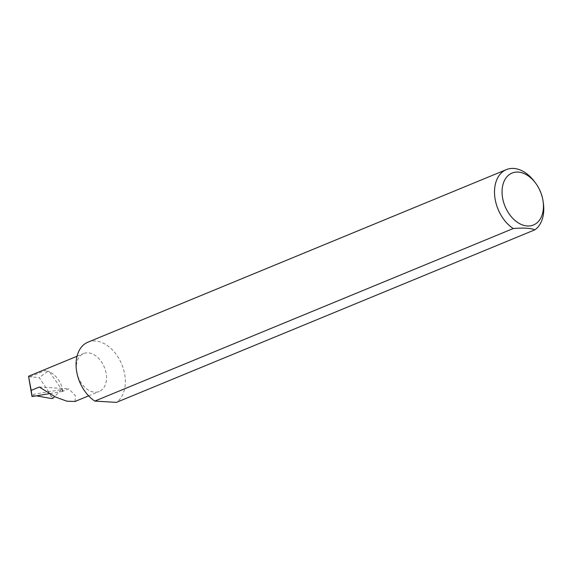 <?xml version="1.0" encoding="UTF-8"?>
<svg xmlns="http://www.w3.org/2000/svg" width="572" height="572" viewBox="0 0 572 572"><rect width="100%" height="100%" fill="white"/><g stroke="black" fill="none" stroke-linecap="round" stroke-linejoin="round"><path stroke-width="0.43" stroke-dasharray="2.86 2.15" d="M75.025 401.465L75.375 395.624L68.769 388.824L62.713 391.405L61.29 389.639L31.682 394.637M76.684 371.628A20.513 13.985 67.6 0 0 99.235 391.477A20.513 13.985 67.6 0 0 106.149 373.409A20.513 13.985 67.6 0 0 83.598 353.553A20.513 13.985 67.6 0 0 76.684 371.628M534.191 181.252A33.441 22.808 -112.4 0 1 543.157 201.98A33.441 22.808 -112.4 0 1 543.4 203.582M87.959 342.163A33.441 22.808 -112.4 0 1 124.725 374.531A33.441 22.808 -112.4 0 1 116.402 402.388M28.629 376.748L39.182 377.549L50.064 393.851L51.73 398.584M31.746 395.037L36.343 395.853M62.713 391.405L49.12 393.7M61.29 389.639L54.576 396.589M52.846 398.377L50.064 393.851M39.304 387.044L68.769 388.824M30.03 376.769L44.895 370.635L49.442 371.8A20.513 13.985 67.6 0 0 45.295 370.67A20.513 13.985 67.6 0 0 44.895 370.635L45.295 370.67M47.605 371.557L39.182 377.549M62.991 391.205A20.513 13.985 67.6 0 0 49.442 371.8L62.991 391.205M88.624 395.853L99.235 391.477M77.034 356.263L83.598 353.553"/><path stroke-width="0.86" d="M49.12 393.7L32.011 396.582L31.203 390.383L39.304 387.044L55.598 397.075L66.96 401.208L75.025 401.465L88.624 395.853M502.573 197.812A28.092 19.155 67.6 0 0 526.855 225.94A28.092 19.155 67.6 0 0 543.135 201.601A28.092 19.155 67.6 0 0 542.928 200.25A28.092 19.155 67.6 0 0 535.399 182.847A28.092 19.155 67.6 0 0 511.604 173.259A28.092 19.155 67.6 0 0 502.573 197.812M543.135 201.601L543.4 203.582A33.441 22.808 -112.4 0 1 534.827 229.837C530.795 228.099 523.602 227.663 513.241 228.535A33.441 22.808 -112.4 0 1 495.116 199.07A33.441 22.808 -112.4 0 1 506.384 169.612A33.441 22.808 -112.4 0 1 534.191 181.252L535.399 182.847M513.241 228.535L94.809 401.086A33.441 22.808 -112.4 0 1 76.684 371.628A33.441 22.808 -112.4 0 1 87.959 342.163L506.384 169.612M32.011 396.582L28.629 376.748L31.203 390.383M36.343 395.853L51.73 398.584L52.846 398.377L54.576 396.589M77.034 356.263L28.6 376.233L28.629 376.748M534.827 229.837L116.402 402.388L94.809 401.086"/></g></svg>
